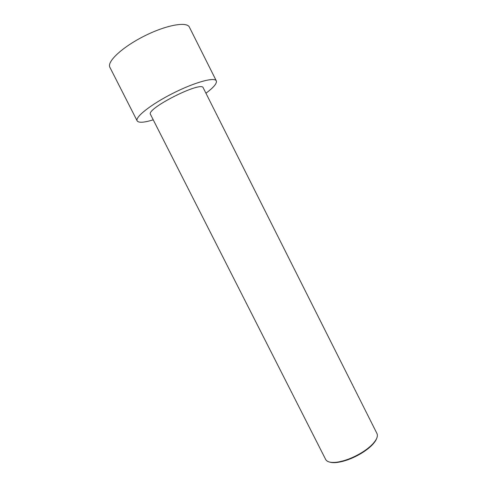 <?xml version="1.0" encoding="UTF-8"?>
<svg xmlns="http://www.w3.org/2000/svg" width="487" height="487" viewBox="0 0 487 487"><rect width="100%" height="100%" fill="white"/><g stroke="black" fill="none" stroke-linecap="round" stroke-linejoin="round"><path stroke-width="0.73" d="M153.241 119.832C144.018 122.639 138.655 122.986 137.151 120.873L109.879 67.291C106.647 61.831 122.091 47.233 144.055 36.178C165.982 25.056 186.892 21.294 189.376 27.138L216.319 80.885C217.129 83.344 213.665 87.453 205.934 93.218M137.151 120.873C134.826 117.172 151.049 104.315 172.909 93.303C194.745 82.242 214.724 76.812 216.319 80.885M376.968 433.533C378.174 436.133 376.731 439.639 372.652 444.059C369.645 447.194 365.719 450.225 360.873 453.147C352.332 458.121 344.279 461.14 336.7 462.218C330.722 462.881 327.045 461.962 325.663 459.448L150.513 114.457C145.479 108.911 201.752 80.489 203.225 87.83L376.968 433.533M376.695 438.373C376.025 440.285 374.613 442.391 372.445 444.686C369.511 447.754 365.676 450.712 360.94 453.567C352.6 458.425 344.729 461.378 337.321 462.425C334.192 462.808 331.659 462.699 329.729 462.102M372.445 444.686L372.652 444.059M337.321 462.425L336.7 462.218"/></g></svg>
